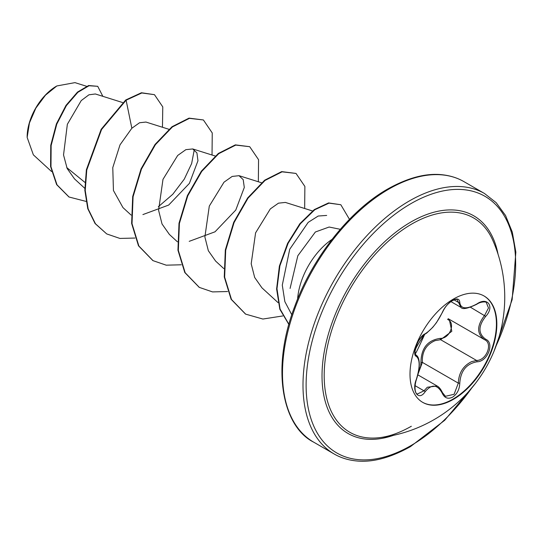 <?xml version="1.0" encoding="UTF-8"?>
<svg xmlns="http://www.w3.org/2000/svg" width="543" height="543" viewBox="0 0 543 543"><rect width="100%" height="100%" fill="white"/><g stroke="black" fill="none" stroke-linecap="round" stroke-linejoin="round"><path stroke-width="0.81" d="M483.915 295.901A61.407 35.451 -60 0 1 493.064 345.178A61.407 35.451 -60 0 1 453.005 399.098A61.407 35.451 -60 0 1 422.515 402.254M453.419 299.064A61.407 35.451 -60 0 1 484.125 296.023A61.407 35.451 -60 0 1 493.533 345.226A61.407 35.451 -60 0 1 453.419 399.336A61.407 35.451 -60 0 1 422.719 402.377A61.407 35.451 -60 0 1 413.304 353.174A61.407 35.451 -60 0 1 453.419 299.064M425.128 333.823C431.699 329.587 437.414 322.481 442.274 312.49C444.547 307.365 447.995 303.306 452.611 300.313C457.131 298.039 459.521 298.731 459.778 302.39C460.688 309.069 466.41 309.578 476.944 303.924C487.566 296.417 494.863 306.809 485.714 316.372C478.071 326.126 478.071 333.741 485.714 339.232C494.87 343.013 487.546 361.835 476.944 361.801C466.403 363.742 460.681 370.855 459.778 383.148C459.521 389.426 457.131 394.096 452.611 397.143C447.995 399.383 444.547 398.087 442.274 393.275C437.407 384.329 431.692 383.813 425.128 391.741C418.639 401.63 411.35 391.211 416.372 379.272C420.065 367.217 420.065 359.595 416.372 356.391C411.343 355.013 418.653 336.185 425.128 333.823A1.1 0.916 63.4 0 1 424.721 334.291L426.642 333.117L432.771 327.307L436.484 322.617L442.484 312.286C445.918 305.118 448.654 303.53 451.423 301.222C454.946 299.431 456.846 298.908 457.118 299.641M418.599 371.358L420.696 366.22L420.94 362.466C421.171 348.165 427.626 340.135 440.305 338.377A1.1 0.557 -91.4 0 0 440.617 339.701L435.147 340.637C426.119 344.513 421.863 351.762 422.373 362.391L418.056 373.991M442.274 393.275A1.1 0.597 157.4 0 0 442.484 392.67L445.436 396.302L454.084 394.286L458.319 383.141C458.754 372.993 463.172 365.833 471.562 361.658L476.557 360.45C486.433 360.566 493.166 343.285 484.614 339.714L448.233 318.721M417.302 394.028L424.002 390.817L427.307 387.24L437.088 385.971M424.721 334.291C421.287 336.836 418.768 339.959 417.153 343.665L414.961 351.443C416.04 351.789 411.635 362.941 424.721 334.291C414.872 348.525 415.619 349.101 415.001 351.355L415.225 354.07L416.155 355.142C418.151 356.31 419.196 359.303 419.305 364.129C419.366 368.371 418.415 373.455 416.461 379.387L416.372 379.272M440.305 338.377C449.76 338.812 455.916 322.929 447.656 319.454A1.1 0.658 -61.9 0 1 448.593 318.924M378.878 437.726L378.878 437.726A123.756 71.452 -60 0 1 325.8 355.4A123.756 71.452 -60 0 1 411.696 224.062A123.756 71.452 -60 0 1 492.813 240.379L492.813 240.379A141.356 141.356 0 0 1 378.878 437.726C388.815 436.708 399.634 432.886 411.343 426.255M56.445 86.181A41.431 23.919 120 0 0 27.15 136.924M86.527 86.269L74.961 82.631L56.845 85.95L45.483 95.154L35.852 108.118L29.437 122.962L27.15 137.413L33.367 154.85L51.517 171.5M340.291 229.302L329.126 227.028L315.374 231.997L297.815 255.773L290.084 288.435M297.605 299.037A53.465 30.87 -60 0 1 332.072 239.341M84.925 182.387L66.741 167.57M122.582 102.539L95.358 93.973L88.93 94.808L81.233 100.584L67.352 124.293L63.531 154.952L67.169 168.527L74.52 178.905L84.803 188.333M145.924 122.06L139.551 122.759L131.847 128.243L120.01 144.852L112.774 167.631L113.439 190.512L122.976 207.609L131.114 215.076M142.904 214.587L168.663 205.071L189.398 183.378L197.964 160.769L196.919 152.895L192.704 148.952L185.869 149.658L177.683 155.468L162.988 179.36L158.583 210.263L162.038 223.994L169.307 234.325M189.215 241.343L215.021 231.807L235.771 210.066L244.296 187.45L243.203 179.652L239.022 175.688L232.173 176.434L224.001 182.19L209.299 206.089L204.881 236.999L208.342 250.73L215.612 261.081L223.743 268.554M285.333 202.437L278.478 203.163L270.312 208.919L255.59 232.859L251.192 263.776L254.674 277.473L261.923 287.824L278.009 302.587M291.801 314.797L284.858 301.643L282.285 285.129L289.724 249.257L308.186 222.372L318.198 216.033L326.676 215.435M194.285 149.698L191.645 163.545L184.301 179.109L172.789 194.265L158.332 206.74M131.847 128.243L126.112 100.197L141.825 92.975L154.463 94.672L162.778 106.896L162.466 127.259M86.004 201.385L69.07 197.021L57.022 184.844L50.974 166.762L51.144 145.497L56.791 124.123L66.389 105.593L77.88 92.31L89.025 85.746L97.733 86.317L102.844 96.328M125.725 99.98L101.181 129.275L86.378 169.776L84.844 190.26L87.762 208.675L95.079 223.546L106.72 233.924L95.459 223.77L88.149 208.899L85.231 190.484L86.765 170L101.568 129.499L126.112 100.197L125.725 99.98L141.438 92.751L154.463 94.672M68.88 196.912L56.635 184.62L50.587 166.545L50.757 145.273L56.404 123.899L66.002 105.376L77.493 92.086L88.638 85.522L97.733 86.317M106.72 233.924L119.901 238.431L134.956 238.051M212.035 155.02L212.245 132.954L203.394 119.955L189.426 118.354L172.423 126.94L155.427 144.662L141.452 169.083L133.076 196.742L132.017 223.668L138.872 246.027L153.038 260.66L166.219 265.174L181.267 264.787M258.346 181.756L258.563 159.696L249.705 146.698L235.737 145.09L218.741 153.676L201.738 171.405L187.769 195.826L179.394 223.478L178.328 250.404L185.183 272.762L199.349 287.403L212.53 291.91L227.585 291.53M304.664 208.498L304.874 186.432L296.023 173.434L282.055 171.832L265.052 180.419L248.049 198.141L234.081 222.562L225.705 250.214L224.646 277.147L231.501 299.505L245.667 314.139L262.887 319.04L282.733 315.958M349.461 219.331L340.821 204.731L329.01 203.136L314.777 209.754L300.408 223.723L288.136 243.264L279.883 265.873L276.984 288.72L280.059 309.008L288.903 324.327M203.394 119.955L189.039 118.13L172.036 126.716L155.04 144.445L141.065 168.866L132.696 196.518L131.63 223.444L138.485 245.803L152.841 260.552M249.705 146.698L235.35 144.866L218.354 153.452L201.351 171.181L187.383 195.602L179.007 223.254L177.948 250.18L184.796 272.538L199.159 287.288M296.023 173.434L281.668 171.608L264.665 180.195L247.669 197.917L233.694 222.338L225.318 249.997L224.259 276.923L231.114 299.281L245.47 314.03M340.821 204.731L328.569 202.926L314.282 209.605L299.865 223.696L287.593 243.359L279.387 266.084L276.604 288.991L279.835 309.259L288.869 324.47M420.94 362.466L422.373 362.391L458.319 383.141L459.778 383.148M449.292 319.332L451.81 331.284L440.617 339.701L476.557 360.45A1.1 0.624 86 0 1 476.944 361.801M485.714 339.232A1.1 0.726 117.9 0 1 484.634 339.721C476.659 333.925 476.659 325.827 484.614 315.415L488.49 307.949L486.29 302.499M476.944 303.924L476.917 304.175C467.747 308.628 462.419 309.686 460.946 307.358L457.125 299.641M485.714 316.372L470.462 307.243M459.778 302.39A1.1 0.896 -179.5 0 1 458.319 302.342L453.975 299.838M415.775 354.932L415.958 355.041A1.1 1.025 115.6 0 1 416.372 356.391M415.028 385.639L424.002 390.817A1.1 0.563 35.2 0 1 425.128 391.741M484.254 339.511L484.634 339.721A1.1 0.726 117.9 0 1 484.614 339.714L484.845 339.837M393.404 435.35A125.684 72.565 -60 0 1 322.454 365.561A125.684 72.565 -60 0 1 410.888 222.019A125.684 72.565 -60 0 1 498.026 254.144M471.697 388.055A148.171 85.55 -60 0 1 410.888 445.627A148.171 85.55 -60 0 1 306.116 385.136A148.171 85.55 -60 0 1 410.888 203.659A148.171 85.55 -60 0 1 504.026 215.456A148.171 85.55 -60 0 1 496.214 345.592M313.63 442.131L334.142 453.975A150.377 86.819 -60 0 1 311.091 333.477A150.377 86.819 -60 0 1 409.327 200.958A150.377 86.819 -60 0 1 484.519 193.512L464.007 181.667A150.377 86.819 120 0 0 388.815 189.12A150.377 86.819 120 0 0 290.58 321.632A150.377 86.819 120 0 0 313.63 442.131C282.842 426.771 270.495 369.566 294.74 306.395C312.571 257.219 350.092 210.202 387.716 189.012C408.574 177.351 427.26 172.66 443.774 174.941C451.233 175.932 457.973 178.172 464.007 181.667M417.845 374.86L437.04 385.937M334.142 453.975C340.21 457.498 347.004 459.745 354.525 460.715C371.005 462.955 389.643 458.258 410.433 446.638L444.683 420.302L475.444 383.392M145.924 122.046L168.893 129.282M192.711 148.938L215.211 156.017M169.287 234.352L177.425 241.811M239.029 175.674L261.522 182.76M285.34 202.417L312.476 210.956M69.07 197.021L68.683 196.797M152.651 260.443L153.038 260.66M198.962 287.179L199.349 287.403M245.28 313.922L245.667 314.139M494.042 351.172L512.137 299.695L515.85 252.128L512.293 232.099L505.553 215.503L496.159 202.654L484.519 193.512M450.9 301.589L460.831 307.318M415.728 354.891L416.169 355.149M476.917 304.175C480.63 301.535 486.229 301.541 486.311 302.505L486.311 302.505M416.461 379.387C413.556 388.293 415.68 394.089 417.309 394.035L417.309 394.035M442.484 392.67C440.794 389.148 438.995 386.928 437.088 385.992L437.088 385.992"/></g></svg>
